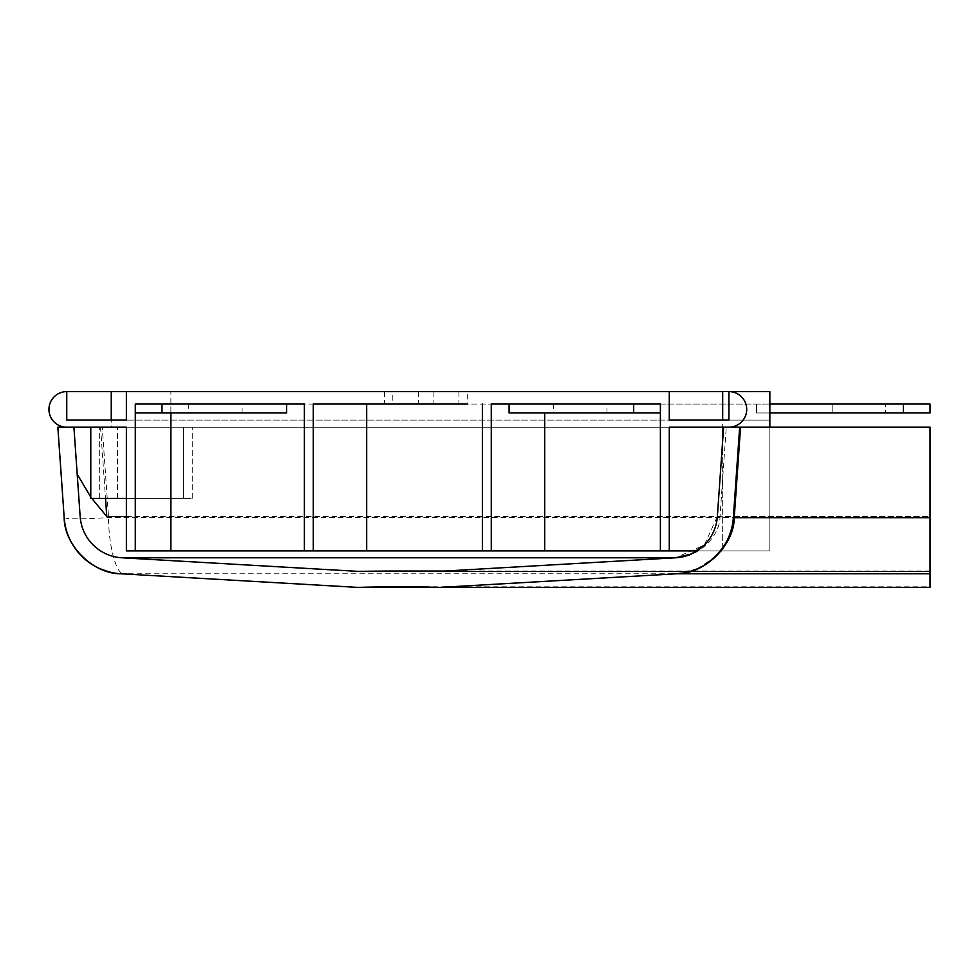 <?xml version="1.0" encoding="UTF-8"?>
<svg xmlns="http://www.w3.org/2000/svg" width="979" height="979" viewBox="0 0 979 979"><rect width="100%" height="100%" fill="white"/><g stroke="black" fill="none" stroke-linecap="round" stroke-linejoin="round"><path stroke-width="0.73" stroke-dasharray="4.89 3.67" d="M392.824 391.6L467.252 391.6L467.252 404.058L384.49 404.058L467.252 404.058L384.49 404.058L384.49 391.6L392.824 391.6L392.824 404.058M467.252 391.6L384.49 391.6M832.15 412.954L832.15 404.058L885.554 404.058L832.15 404.058L885.554 404.058L832.15 404.058L832.15 412.954L885.554 412.954L885.554 404.058L885.554 412.954L832.15 412.954M553.576 412.954L606.98 412.954L553.576 412.954L553.576 404.058L606.98 404.058L553.576 404.058M606.98 412.954L606.98 404.058M188.678 412.954L242.082 412.954L188.678 412.954L188.678 404.058L242.082 404.058L188.678 404.058M242.082 412.954L242.082 404.058M126.377 420.077L126.377 391.6L769.849 391.6L769.849 420.077L126.377 420.077L769.849 420.077L728.914 420.077L769.849 420.077L769.849 391.6L769.849 420.077L769.849 391.6L722.686 391.6M669.281 391.6L669.281 420.077L722.686 420.077M360.431 587.4L123.513 573.78C116.232 574.196 108.534 545.23 108.571 517.573L102.244 427.199L90.778 427.199L90.778 498.397L126.377 498.397L126.377 427.199L90.778 427.199L769.849 427.199L57.847 427.199M126.377 498.397L126.377 427.199L183.342 427.199L99.674 427.199L126.377 427.199L126.377 498.397M192.239 498.397L192.239 427.199L192.239 498.397L183.342 498.397L183.342 427.199L183.342 498.397L117.48 498.397L192.239 498.397M126.377 550.908L769.849 550.908L769.849 427.199L769.849 550.908L304.383 550.908L304.383 404.058L769.849 404.058L304.383 404.058M135.286 404.058L286.578 404.058L135.286 404.058L135.286 412.954L135.286 404.058L286.578 404.058L286.578 412.954L135.286 412.954L135.286 404.058M509.08 404.058L509.08 412.954L660.384 412.954L660.384 404.058L660.384 412.954L660.384 404.058L509.08 404.058L756.498 404.058L756.498 412.954L930.05 412.954L756.498 412.954L769.849 412.954L756.498 412.954L756.498 404.058L769.849 404.058L491.274 404.058L491.274 550.908M304.383 550.908L769.849 550.908L482.378 550.908L769.849 550.908L769.849 404.058L769.849 550.908L769.849 404.058L769.849 550.908L660.384 550.908L769.849 550.908L769.849 404.058L482.378 404.058L930.05 404.058L769.849 404.058L930.05 404.058L930.05 412.954L930.05 404.058L930.05 412.954L903.348 412.954L903.348 404.058M482.378 550.908L482.378 404.058M313.28 550.908L313.28 404.058L366.684 404.058L366.684 550.908M721.193 550.908L769.849 550.908L769.849 404.058M669.281 550.908L669.281 427.199L769.849 427.199L769.849 391.6L728.914 391.6L728.914 420.077M720.495 550.908L696.938 550.908M733.344 517.707L739.671 427.199L723.603 427.199L717.362 516.582L704.28 545.058L675.645 557.785L438.825 571.406L930.05 571.406L930.05 427.199L930.05 587.4M756.498 412.954L756.498 404.058L756.498 412.954M769.849 412.954L903.348 412.954M111.251 420.077L66.756 420.077L66.756 391.6A17.806 17.806 0 0 0 48.95 409.393A17.806 17.806 0 0 0 66.756 427.199M126.377 391.6L769.849 391.6M99.674 498.397L99.674 427.199L99.674 498.397M121.873 557.785C101.559 558.091 80.058 536.798 80.156 516.484L73.914 427.199L930.05 427.199L930.05 571.406L358.791 571.406M91.781 498.397L90.778 497.124M102.244 427.199L723.603 427.199M358.29 587.388L439.742 587.4L398.894 586.8M438.984 571.406L675.791 557.785C697.305 558.079 720.067 536.871 720.018 516.582L930.05 516.582M64.173 517.573L64.173 517.573C66.866 519.249 81.673 519.249 108.559 517.573L930.05 517.573M930.05 573.78L123.513 573.78A44.496 31.438 -86.7 0 1 120.955 573.78L357.886 587.4M439.742 587.4L676.562 573.78M66.756 391.6A17.806 17.806 0 0 0 48.95 409.393M458.906 391.6L458.906 404.058M170.884 550.908L170.884 427.199M170.884 412.954L170.884 404.058M544.679 550.908L544.679 412.954M722.686 548.974L722.686 404.058M722.686 547.959L722.686 440.489M170.884 420.077L170.884 391.6M433.11 391.6L433.11 404.058M418.633 391.6L418.633 404.058M111.251 391.6L111.251 427.199M117.48 498.397L117.48 427.199L117.48 498.397M126.377 516.484L930.05 516.484M100.543 427.199L105.524 498.397M717.362 516.582L720.018 516.582L726.271 427.199M398.918 586.8L930.05 586.8M445.384 571.026L930.05 571.026M697.623 568.677L676.587 573.78M715.539 556.451L697.892 568.554"/><path stroke-width="1.47" d="M728.914 420.077L669.281 420.077L669.281 391.6L722.686 391.6L722.686 420.077L728.914 420.077L728.914 391.6A17.806 17.806 0 0 1 746.708 409.393A17.806 17.806 0 0 1 728.914 427.199M728.914 391.6L769.849 391.6L769.849 427.199L669.281 427.199L669.281 550.908L660.384 550.908L660.384 412.954L660.384 550.908L491.274 550.908L491.274 404.058L660.384 404.058L660.384 412.954L509.08 412.954L509.08 404.058M669.281 391.6L126.377 391.6L126.377 420.077L66.756 420.077L66.756 391.6A17.806 17.806 0 0 0 48.95 409.393A17.806 17.806 0 0 0 66.756 427.199M126.377 550.908L126.377 498.397L90.778 498.397L90.778 427.199L73.914 427.199L126.377 427.199L126.377 550.908L135.286 550.908L135.286 404.058L304.383 404.058L286.578 404.058L286.578 412.954L135.286 412.954L135.286 550.908L170.884 550.908L170.884 412.954M304.383 404.058L304.383 550.908L170.884 550.908M482.378 404.058L482.378 550.908L313.28 550.908L313.28 404.058L467.252 404.058M491.274 550.908L482.378 550.908M384.49 404.058L366.684 404.058L366.684 550.908M313.28 550.908L304.383 550.908M721.193 550.908L720.495 550.908M696.938 550.908L669.281 550.908M769.849 412.954L930.05 412.954L930.05 404.058L769.849 404.058M126.377 420.077L111.251 420.077L111.251 391.6L126.377 391.6M66.756 391.6L111.251 391.6M105.524 498.397L106.784 516.484L91.781 498.397M90.778 497.124L77.194 474.191M723.603 427.199L717.362 516.582A44.373 44.373 0 0 1 675.645 557.785L438.825 571.406A2118.593 2118.593 0 0 0 358.742 571.406L121.873 557.785A44.373 44.373 0 0 1 80.156 516.484L73.914 427.199L57.847 427.199L64.173 517.573C64.039 545.23 93.311 574.196 120.955 573.78L357.886 587.4A1394.414 1394.414 0 0 1 439.742 587.4L676.562 573.78C704.17 574.183 733.406 545.315 733.344 517.707L739.671 427.199L930.05 427.199L930.05 587.4L360.431 587.4L398.832 586.8M740.552 427.199L734.226 517.707C734.287 545.315 704.635 574.183 676.611 573.78L439.791 587.4L398.918 586.8M439.791 587.4L930.05 587.4M398.832 571.026L438.886 571.406M57.847 427.199L64.173 517.573A60.392 60.392 0 0 0 120.955 573.78M930.05 573.78L676.611 573.78A0.893 0.624 86.7 0 0 676.562 573.78A60.392 60.392 0 0 0 733.344 517.707L930.05 517.707M358.742 571.406L121.873 557.785L675.645 557.785M544.679 550.908L544.679 412.954M722.686 548.974L722.686 547.959M722.686 440.489L722.686 427.199M161.976 412.954L161.976 404.058M633.682 412.954L633.682 404.058M903.348 412.954L903.348 404.058M106.784 516.484L126.377 516.484M398.857 571.026L445.384 571.026M99.748 568.603C108.975 572.115 115.595 573.816 119.597 573.682M691.125 554.028L675.694 557.785M704.28 545.058L691.737 553.759"/></g></svg>
